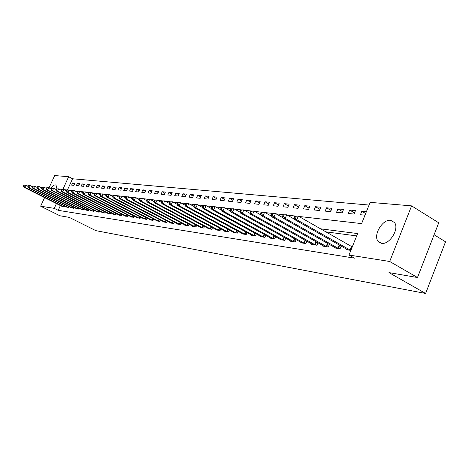 <?xml version="1.0" encoding="UTF-8"?>
<svg xmlns="http://www.w3.org/2000/svg" width="469" height="469" viewBox="0 0 469 469"><rect width="100%" height="100%" fill="white"/><g stroke="black" fill="none" stroke-linecap="round" stroke-linejoin="round"><path stroke-width="0.7" d="M381.584 243.317L378.166 241.388C372.738 235.426 382.546 218.912 390.712 220.313L394.54 222.576C399.576 228.843 389.458 245.011 381.584 243.317M50.799 188.773C52.493 186.187 53.982 184.886 55.272 184.868L55.694 185.003C56.497 185.613 56.573 187.096 55.922 189.453M434.089 234.764L445.55 241.799L425.612 293.459L95.846 230.648L69.26 217.376L59.839 215.746L40.662 206.202L44.59 197.601M49.034 187.87L54.668 175.541L68.632 176.725L62.899 189.341M369.056 205.053L72.537 178.765L68.632 176.725M298.917 216.449L361.617 223.602L370.141 202.356L411.6 205.879L389.692 261.479L349 255.036L357.618 233.568L320.532 228.819M389.692 261.479L417.486 277.525L438.732 222.804L411.6 205.879M72.537 178.765L67.454 189.98M71.61 185.114L73.873 185.349L74.847 183.203L72.578 182.98L71.61 185.114M76.347 185.601L78.657 185.835L79.636 183.672L77.321 183.443L76.347 185.601M81.184 186.099L83.535 186.34L84.526 184.147L82.163 183.918L81.184 186.099M86.114 186.603L88.524 186.85L89.515 184.639L87.105 184.399L86.114 186.603M91.156 187.119L93.612 187.371L94.615 185.138L92.153 184.897L91.156 187.119M96.297 187.647L98.807 187.905L99.821 185.642L97.306 185.396L96.297 187.647M101.556 188.186L104.118 188.45L105.138 186.164L102.57 185.912L101.556 188.186M106.926 188.737L109.541 189.001L110.573 186.697L107.952 186.439L106.926 188.737M112.408 189.3L115.087 189.57L116.13 187.237L113.445 186.973L112.408 189.3M118.018 189.875L120.756 190.156L121.805 187.793L119.062 187.524L118.018 189.875M123.752 190.461L126.554 190.748L127.609 188.356L124.807 188.087L123.752 190.461M129.62 191.059L132.481 191.358L133.548 188.937L130.681 188.661L129.62 191.059M135.617 191.674L138.548 191.979L139.627 189.535L136.69 189.247L135.617 191.674M141.755 192.308L144.751 192.612L145.841 190.138L142.84 189.845L141.755 192.308M148.04 192.952L151.106 193.263L152.202 190.76L149.13 190.461L148.04 192.952M154.471 193.609L157.613 193.932L158.721 191.399L155.573 191.088L154.471 193.609M161.055 194.283L164.273 194.612L165.393 192.05L162.168 191.733L161.055 194.283M167.802 194.975L171.097 195.315L172.229 192.718L168.928 192.396L167.802 194.975M174.714 195.684L178.097 196.03L179.234 193.404L175.852 193.07L174.714 195.684M181.802 196.411L185.267 196.763L186.416 194.107L182.945 193.767L181.802 196.411M189.066 197.156L192.618 197.519L193.779 194.823L190.221 194.477L189.066 197.156M196.517 197.918L200.157 198.293L201.336 195.561L197.684 195.204L196.517 197.918M204.156 198.704L207.896 199.085L209.086 196.318L205.34 195.954L204.156 198.704M212 199.507L215.84 199.9L217.041 197.097L213.196 196.722L212 199.507M220.055 200.333L223.994 200.738L225.208 197.895L221.257 197.508L220.055 200.333M228.327 201.178L232.372 201.594L233.597 198.715L229.54 198.317L228.327 201.178M236.822 202.051L240.978 202.473L242.215 199.554L238.047 199.149L236.822 202.051M245.551 202.942L249.825 203.382L251.073 200.421L246.794 200.005L245.551 202.942M254.526 203.863L258.923 204.314L260.184 201.312L255.781 200.884L254.526 203.863M263.76 204.812L268.286 205.275L269.558 202.227L265.026 201.787L263.76 204.812M273.257 205.785L277.912 206.26L279.202 203.171L274.541 202.714L273.257 205.785M283.036 206.788L287.831 207.28L289.133 204.138L284.331 203.669L283.036 206.788M293.102 207.82L298.044 208.324L299.357 205.141L294.415 204.654L293.102 207.82M303.478 208.881L308.567 209.403L309.898 206.167L304.797 205.668L303.478 208.881M314.166 209.977L319.418 210.517L320.761 207.228L315.502 206.718L314.166 209.977M325.193 211.109L330.604 211.66L331.964 208.324L326.541 207.796L325.193 211.109M336.566 212.275L342.153 212.844L343.525 209.455L337.932 208.91L336.566 212.275M348.303 213.477L354.072 214.069L355.461 210.622L349.686 210.059L348.303 213.477M366.395 211.689L361.822 211.243L360.426 214.72L364.993 215.189M60.39 205.551L58.22 210.335L354.5 258.149L349 255.036M356.68 235.907L325.838 231.856M61.984 206.36L64.124 206.882L64.529 205.991M66.645 207.058L68.826 207.591L69.236 206.682M71.394 207.779L73.621 208.324L74.043 207.392M76.248 208.506L78.522 209.063L78.95 208.113M81.201 209.256L83.523 209.825L83.963 208.846M86.261 210.018L88.635 210.599L89.081 209.602M91.426 210.798L93.853 211.39L94.31 210.37M96.708 211.589L99.188 212.199L99.657 211.15M102.107 212.404L104.64 213.026L105.12 211.953M107.624 213.237L110.215 213.876L110.702 212.768M113.269 214.087L115.913 214.738L116.418 213.606M119.038 214.954L121.747 215.623L122.262 214.462M124.942 215.846L127.715 216.531L128.236 215.335M130.98 216.754L133.817 217.458L134.357 216.227M137.165 217.686L140.067 218.402L140.624 217.141M143.496 218.636L146.469 219.375L147.037 218.079M149.98 219.615L149.857 219.891L153.029 220.371L153.609 219.035M156.623 220.612L156.499 220.899L159.741 221.391L160.339 220.02M163.429 221.638L163.3 221.931L166.63 222.435L167.24 221.022M170.405 222.687L170.276 222.986L173.688 223.508L174.316 222.048M177.563 223.76L177.429 224.071L180.923 224.604L181.573 223.103M184.903 224.868L184.763 225.184L188.35 225.73L189.013 224.188M192.431 225.999L192.29 226.328L195.972 226.885L196.652 225.296M200.157 227.16L200.011 227.5L203.792 228.075L204.496 226.427M208.095 228.35L207.943 228.702L211.824 229.294L212.551 227.594M216.244 229.576L216.092 229.939L220.078 230.543L220.823 228.79M224.616 230.836L224.458 231.211L228.561 231.833L229.323 230.021M233.222 232.126L233.064 232.513L237.279 233.152L238.064 231.281M242.074 233.456L241.904 233.855L246.243 234.512L247.057 232.577M251.179 234.822L251.003 235.239L255.464 235.913L256.303 233.908M260.547 236.229L260.371 236.657L264.962 237.355L265.823 235.28M270.191 237.677L270.009 238.123L274.734 238.838L275.631 236.687M280.128 239.167L279.934 239.63L284.806 240.368L285.727 238.135M290.364 240.703L290.164 241.177L295.189 241.94L296.138 239.624M300.916 242.285L300.711 242.778L305.888 243.563L306.873 241.16M311.797 243.915L311.586 244.431L316.927 245.24L317.947 242.743M323.024 245.598L322.807 246.131L328.323 246.97L329.379 244.367M334.62 247.333L334.391 247.89L340.089 248.758L341.18 246.049M346.591 249.127L346.356 249.707L350.865 250.393M417.486 277.525L388.977 272.6L425.612 293.459M58.22 210.335L54.257 208.353L40.662 206.202M56.438 203.564L54.257 208.353M64.2 189.664L67.225 190.009M69.43 190.262L72.548 190.619M74.782 190.871L77.989 191.241M80.258 191.499L83.564 191.874M85.862 192.138L89.268 192.524M91.602 192.794L95.113 193.193M97.482 193.463L101.099 193.879M103.508 194.148L107.237 194.576M109.682 194.858L113.527 195.292M116.013 195.579L119.976 196.03M122.503 196.318L126.595 196.787M129.157 197.08L133.384 197.56M135.992 197.859L140.354 198.358M143.004 198.657L147.512 199.173M150.209 199.477L154.858 200.011M157.602 200.322L162.415 200.873M165.205 201.189L170.177 201.758M173.02 202.08L178.161 202.667M181.057 203.001L186.375 203.605M189.324 203.945L194.828 204.572M197.83 204.912L203.528 205.563M206.595 205.914L212.492 206.589M215.617 206.94L221.731 207.638M224.915 208.002L231.258 208.728M234.506 209.098L241.078 209.848M244.396 210.223L251.214 211.003M254.603 211.39L261.684 212.199M265.143 212.592L272.495 213.43M276.03 213.835L283.669 214.708M287.28 215.119L295.224 216.027M379.222 242.397L380.089 242.514M74.495 183.977L72.578 182.98M365.656 213.542L361.822 211.243M354.529 212.944L349.686 210.059M342.622 211.683L337.932 208.91M331.091 210.47L326.541 207.796M319.917 209.297L315.502 206.718M309.077 208.16L304.797 205.668M298.565 207.058L294.415 204.654M288.365 205.991L284.331 203.669M278.457 204.959L274.541 202.714M268.837 203.956L265.026 201.787M259.486 202.983L255.781 200.884M250.393 202.039L246.794 200.005M241.553 201.119L238.047 199.149M232.952 200.228L229.54 198.317M224.581 199.36L221.257 197.508M216.432 198.516L213.196 196.722M208.494 197.695L205.34 195.954M200.761 196.898L197.684 195.204M193.222 196.124L190.221 194.477M185.871 195.362L182.945 193.767M178.707 194.629L175.852 193.07M171.713 193.908L168.928 192.396M164.889 193.205L162.168 191.733M158.229 192.524L155.573 191.088M151.727 191.856L149.13 190.461M145.372 191.205L142.84 189.845M139.164 190.572L136.69 189.247M133.102 189.951L130.681 188.661M127.175 189.341L124.807 188.087M121.377 188.749L119.062 187.524M115.708 188.175L113.445 186.973M110.168 187.606L107.952 186.439M104.739 187.055L102.57 185.912M99.428 186.515L97.306 185.396M94.234 185.982L92.153 184.897M89.145 185.466L87.105 184.399M84.162 184.956L82.163 183.918M79.279 184.464L77.321 183.443M23.855 185.173L23.45 186.052L23.796 186.093L24.2 185.214L23.855 185.173L25.842 185.126L24.828 187.324L63.52 206.788M23.796 186.093L24.828 187.324L23.96 187.219L62.5 206.636M24.2 185.214L25.842 185.126L27.976 186.205M23.45 186.052L23.96 187.219M28.222 185.671L27.812 186.556L28.169 186.598L28.574 185.712L28.222 185.671L30.233 185.624L29.213 187.846L68.21 207.497M28.169 186.598L29.213 187.846L28.328 187.741L67.167 207.339M28.574 185.712L30.233 185.624L32.425 186.738M27.812 186.556L28.328 187.741M32.683 186.181L32.273 187.078L32.631 187.119L33.041 186.222L32.683 186.181L34.718 186.134L33.686 188.38L72.994 208.224M32.631 187.119L33.686 188.38L32.783 188.268L71.933 208.066M33.041 186.222L34.718 186.134L36.975 187.278M32.273 187.078L32.783 188.268M37.239 186.703L36.822 187.612L37.192 187.653L37.608 186.744L37.239 186.703L39.296 186.656L38.259 188.925L77.877 208.969M37.192 187.653L38.259 188.925L37.332 188.814L76.793 208.805M37.608 186.744L39.296 186.656L41.618 187.834M36.822 187.612L37.332 188.814M41.893 187.237L41.471 188.151L41.847 188.192L42.269 187.278L41.893 187.237L43.975 187.19L42.925 189.482L82.866 209.725M41.847 188.192L42.925 189.482L41.987 189.37L81.758 209.555M42.269 187.278L43.975 187.19L46.361 188.403M41.471 188.151L41.987 189.37M46.648 187.782L46.226 188.702L46.607 188.749L47.029 187.823L46.648 187.782L48.758 187.735L47.697 190.051L87.961 210.499M46.607 188.749L47.697 190.051L46.736 189.933L86.829 210.323M47.029 187.823L48.758 187.735L51.209 188.984M46.226 188.702L46.736 189.933M51.508 188.333L51.08 189.271L51.473 189.318L51.901 188.38L51.508 188.333L53.648 188.286L52.575 190.631L93.167 211.285M51.473 189.318L52.575 190.631L51.596 190.514L92.012 211.114M51.901 188.38L53.648 188.286L56.169 189.576M51.08 189.271L51.596 190.514M56.473 188.901L56.046 189.851L56.444 189.898L56.878 188.948L56.473 188.901L58.643 188.855L57.564 191.223L98.484 212.094M56.444 189.898L57.564 191.223L56.561 191.106L97.306 211.918M56.878 188.948L58.643 188.855L61.24 190.185M56.046 189.851L56.561 191.106M61.556 189.482L61.122 190.443L61.533 190.49L61.967 189.529L61.556 189.482L63.755 189.435L62.664 191.833L103.925 212.92M61.533 190.49L62.664 191.833L61.638 191.71L102.717 212.738M61.967 189.529L63.755 189.435L66.422 190.807M61.122 190.443L61.638 191.71M66.756 190.08L66.317 191.047L66.733 191.094L67.173 190.127L66.756 190.08L68.978 190.033L67.882 192.454L109.482 213.764M66.733 191.094L67.882 192.454L66.827 192.331L108.251 213.577M67.173 190.127L68.978 190.033L71.728 191.446M66.317 191.047L66.827 192.331M72.074 190.69L71.628 191.669L72.056 191.715L72.502 190.736L72.074 190.69L74.325 190.637L73.217 193.093L115.163 214.626M72.056 191.715L73.217 193.093L72.144 192.964L113.903 214.433M72.502 190.736L74.325 190.637L77.156 192.097M71.628 191.669L72.144 192.964M77.514 191.311L77.068 192.302L77.508 192.354L77.954 191.358L77.514 191.311L79.8 191.264L78.681 193.744L120.979 215.506M77.508 192.354L78.681 193.744L77.578 193.609L119.689 215.312M77.954 191.358L79.8 191.264L82.714 192.765M77.068 192.302L77.578 193.609M83.083 191.944L82.632 192.947L83.083 192.999L83.535 191.997L83.083 191.944L85.405 191.897L84.273 194.412L126.929 216.408M83.083 192.999L84.273 194.412L83.142 194.277L125.61 216.209M83.535 191.997L85.405 191.897L88.401 193.451M82.632 192.947L83.142 194.277M88.788 192.601L88.33 193.615L88.793 193.668L89.251 192.653L88.788 192.601L91.138 192.554L89.995 195.092L133.014 217.335M88.793 193.668L89.995 195.092L88.84 194.957L131.666 217.129M89.251 192.653L91.138 192.554L94.228 194.154M88.33 193.615L88.84 194.957M94.632 193.269L94.169 194.295L94.644 194.348L95.101 193.322L94.632 193.269L97.013 193.222L95.864 195.79L139.246 218.278M94.644 194.348L95.864 195.79L94.679 195.649L137.863 218.067M95.101 193.322L97.013 193.222L100.202 194.875M94.169 194.295L94.679 195.649M100.618 193.949L100.149 194.993L100.636 195.045L101.099 194.008L100.618 193.949L103.033 193.902L101.873 196.511L145.63 219.246M100.636 195.045L101.873 196.511L100.659 196.364L144.212 219.035M101.099 194.008L103.033 193.902L106.316 195.62M100.149 194.993L100.659 196.364M106.75 194.653L106.281 195.708L106.774 195.766L107.249 194.711L106.75 194.653L109.207 194.606L108.028 197.244L152.161 220.237M106.774 195.766L108.028 197.244L106.785 197.091L150.713 220.02M107.249 194.711L109.207 194.606L112.589 196.376M106.281 195.708L106.785 197.091M113.035 195.374L112.56 196.441L113.07 196.499L113.545 195.432L113.035 195.374L115.532 195.327L114.342 197.994L158.862 221.257M113.07 196.499L114.342 197.994L113.064 197.842L157.373 221.028M113.545 195.432L115.532 195.327L119.02 197.156M112.56 196.441L113.064 197.842M119.484 196.106L119.009 197.191L119.531 197.25L120.011 196.171L119.484 196.106L122.016 196.06L120.814 198.768L165.721 222.294M119.531 197.25L120.814 198.768L119.507 198.61L164.203 222.066M120.011 196.171L122.016 196.06L126.149 198.024L126.636 196.927L126.102 196.869L125.616 197.959L126.114 199.401L127.457 199.56L172.756 223.361M119.009 197.191L119.507 198.61M171.197 223.127L126.114 199.401M126.102 196.869L128.67 196.822L132.41 198.797M126.636 196.927L128.67 196.822L127.457 199.56L126.149 198.024M132.885 197.642L132.399 198.75L132.95 198.815L133.436 197.707L132.885 197.642L135.494 197.596L134.269 200.374L179.973 224.458M132.95 198.815L134.269 200.374L132.897 200.21L178.372 224.217M133.436 197.707L135.494 197.596L139.393 199.659M132.399 198.75L132.897 200.21M139.856 198.44L139.357 199.565L139.926 199.63L140.419 198.504L139.856 198.44L142.506 198.393L141.269 201.207L187.371 225.583M139.926 199.63L141.269 201.207L139.856 201.037L185.73 225.331M140.419 198.504L142.506 198.393L146.557 200.544M139.357 199.565L139.856 201.037M147.008 199.255L146.51 200.398L147.09 200.462L147.588 199.325L147.008 199.255L149.705 199.208L148.45 202.063L194.969 226.732M147.09 200.462L148.45 202.063L146.996 201.887L193.281 226.48M147.588 199.325L149.705 199.208L153.92 201.459M146.51 200.398L146.996 201.887M154.36 200.099L153.85 201.254L154.448 201.324L154.958 200.163L154.36 200.099L157.097 200.052L155.831 202.942L202.766 227.916M154.448 201.324L155.831 202.942L154.336 202.766L201.031 227.653M154.958 200.163L157.097 200.052L161.483 202.397M153.85 201.254L154.336 202.766M161.911 200.961L161.4 202.133L162.01 202.203L162.52 201.031L161.911 200.961L164.689 200.914L163.411 203.845L210.769 229.13M162.01 202.203L163.411 203.845L161.881 203.663L208.992 228.86M162.52 201.031L164.689 200.914L169.256 203.364M161.4 202.133L161.881 203.663M169.672 201.846L169.157 203.036L169.784 203.112L170.3 201.922L169.672 201.846L172.504 201.805L171.208 204.777L218.994 230.379M169.784 203.112L171.208 204.777L169.631 204.59L217.165 230.103M170.3 201.922L172.504 201.805L177.253 204.361M169.157 203.036L169.631 204.59M177.657 202.76L177.13 203.968L177.78 204.044L178.302 202.837L177.657 202.76L180.53 202.714L179.228 205.733L227.442 231.663M177.78 204.044L179.228 205.733L177.604 205.539L225.566 231.375M178.302 202.837L180.53 202.714L185.472 205.387M177.13 203.968L177.604 205.539M185.865 203.698L185.337 204.924L186.005 205L186.533 203.775L185.865 203.698L188.796 203.657L187.471 206.718L236.13 232.982M186.005 205L187.471 206.718L185.806 206.518L234.201 232.688M186.533 203.775L188.796 203.657L193.937 206.448M185.337 204.924L185.806 206.518M194.318 204.666L193.785 205.909L194.471 205.985L195.004 204.748L194.318 204.666L197.297 204.625L195.96 207.726L245.058 234.336M194.471 205.985L195.96 207.726L194.242 207.521L243.077 234.037M195.004 204.748L197.297 204.625L202.649 207.538M193.785 205.909L194.242 207.521M203.018 205.662L202.479 206.923L203.188 207.005L203.728 205.744L203.018 205.662L206.055 205.615L204.701 208.769L254.251 235.731M203.188 207.005L204.701 208.769L202.936 208.558L252.211 235.42M203.728 205.744L206.055 205.615L211.625 208.67M202.479 206.923L202.936 208.558M211.982 206.688L211.437 207.966L212.164 208.048L212.715 206.77L211.982 206.688L215.072 206.641L213.706 209.842L263.707 237.167M212.164 208.048L213.706 209.842L211.882 209.625L261.608 236.845M212.715 206.77L215.072 206.641L220.876 209.831M211.437 207.966L211.882 209.625M221.221 207.744L220.67 209.039L221.421 209.127L221.972 207.831L221.221 207.744L224.37 207.703L222.986 210.95L273.45 238.645M221.421 209.127L222.986 210.95L221.104 210.728L271.281 238.316M221.972 207.831L224.37 207.703L230.408 211.032M220.67 209.039L221.104 210.728M230.742 208.834L230.185 210.153L230.959 210.241L231.522 208.922L230.742 208.834L233.949 208.793L232.554 212.088L283.481 240.163M230.959 210.241L232.554 212.088L230.613 211.859L281.248 239.829M231.522 208.922L233.949 208.793L240.239 212.281M230.185 210.153L230.613 211.859M240.568 209.954L240.005 211.296L240.802 211.39L241.365 210.048L240.568 209.954L243.833 209.913L242.42 213.266L293.817 241.734M240.802 211.39L242.42 213.266L240.421 213.026L291.519 241.383M241.365 210.048L243.833 209.913L250.387 213.565M240.005 211.296L240.421 213.026M250.704 211.114L250.135 212.475L250.956 212.574L251.531 211.208L250.704 211.114L254.04 211.073L252.603 214.48L304.475 243.352M250.956 212.574L252.603 214.48L250.54 214.233L302.106 242.989M251.531 211.208L254.04 211.073L260.858 214.896M250.135 212.475L250.54 214.233M261.174 212.31L260.594 213.694L261.444 213.794L262.024 212.41L261.174 212.31L264.569 212.269L263.121 215.734L315.473 245.017M261.444 213.794L263.121 215.734L260.993 215.482L313.028 244.648M262.024 212.41L264.569 212.269L271.68 216.273M260.594 213.694L260.993 215.482M271.985 213.547L271.399 214.954L272.278 215.06L272.864 213.653L271.985 213.547L275.45 213.512L273.984 217.03L326.817 246.741M272.278 215.06L273.984 217.03L271.786 216.766L324.296 246.36M272.864 213.653L275.45 213.512L282.86 217.704M271.399 214.954L271.786 216.766M283.159 214.825L282.567 216.256L283.475 216.361L284.073 214.931L283.159 214.825L286.7 214.79L285.216 218.372L338.536 248.517M283.475 216.361L285.216 218.372L282.942 218.097L335.927 248.124M284.073 214.931L286.7 214.79L294.421 219.181M282.567 216.256L282.942 218.097M294.72 216.15L294.116 217.604L295.06 217.716L295.658 216.256L294.72 216.15L298.331 216.109L296.83 219.756L350.636 250.358M295.06 217.716L296.83 219.756L294.473 219.474L347.945 249.948M295.658 216.256L298.331 216.109L352.26 246.911M294.116 217.604L294.473 219.474M63.075 206.583L63.561 205.51M63.403 206.735L63.884 205.668M67.759 207.292L68.257 206.19M68.087 207.445L68.58 206.354M72.543 208.013L73.047 206.888M72.871 208.172L73.375 207.052M77.42 208.752L77.942 207.603M77.754 208.91L78.27 207.767M82.409 209.508L82.937 208.33M82.743 209.666L83.271 208.494M87.498 210.282L88.043 209.068M87.838 210.44L88.371 209.238M92.698 211.068L93.255 209.831M93.038 211.232L93.589 210.001M98.015 211.871L98.584 210.604M98.355 212.035L98.924 210.774M103.444 212.697L104.024 211.39M103.796 212.862L104.37 211.566M109.001 213.536L109.594 212.199M109.353 213.706L109.939 212.375M114.682 214.397L115.286 213.026M115.034 214.568L115.638 213.202M120.486 215.277L121.113 213.87M120.844 215.447L121.465 214.052M126.431 216.174L127.07 214.732M126.794 216.35L127.427 214.913M132.516 217.094L133.167 215.611M132.879 217.27L133.53 215.799M138.742 218.038L139.41 216.514M139.111 218.22L139.774 216.701M145.12 219.005L145.806 217.434M145.49 219.187L146.17 217.628M151.645 219.996L152.355 218.378M152.02 220.178L152.724 218.572M158.34 221.005L159.061 219.345M158.715 221.192L159.437 219.545M165.194 222.048L165.938 220.336M165.58 222.23L166.313 220.536M172.229 223.109L172.991 221.35M172.61 223.297L173.372 221.55M179.434 224.2L180.219 222.388M179.826 224.393L180.6 222.593M186.832 225.319L187.635 223.455M187.225 225.513L188.022 223.66M194.418 226.468L195.245 224.545M194.817 226.668L195.637 224.751M202.209 227.653L203.059 225.665M202.608 227.846L203.452 225.876M210.206 228.86L211.079 226.808M210.616 229.06L211.484 227.025M218.425 230.109L219.322 227.987M218.835 230.308L219.727 228.204M226.867 231.387L227.793 229.194M227.283 231.592L228.204 229.417M235.549 232.7L236.499 230.437M235.966 232.905L236.915 230.66M244.472 234.049L245.457 231.709M244.9 234.26L245.873 231.938M253.653 235.444L254.673 233.017M254.087 235.655L255.095 233.245M263.109 236.874L264.153 234.359M263.543 237.091L264.58 234.594M272.841 238.346L273.919 235.743M273.28 238.563L274.353 235.983M282.866 239.864L283.98 237.167M283.305 240.087L284.413 237.408M293.195 241.429L294.344 238.627M293.641 241.652L294.79 238.873M303.848 243.042L305.038 240.134M304.299 243.27L305.483 240.38M314.834 244.707L316.065 241.682M315.291 244.935L316.516 241.934M326.172 246.424L327.444 243.276M326.635 246.659L327.901 243.534M337.879 248.195L339.198 244.924M338.348 248.435L339.662 245.181M349.974 250.03L351.392 246.489M350.449 250.27L351.867 246.729M378.166 241.388L381.42 243.294"/></g></svg>
